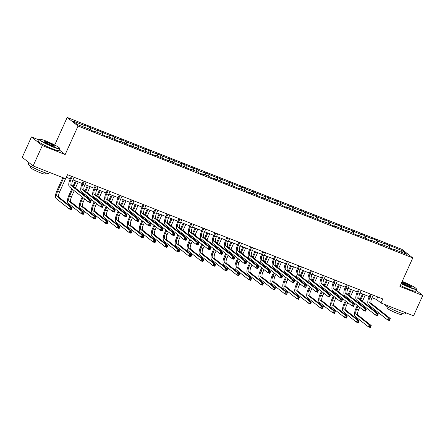 <?xml version="1.0" encoding="UTF-8"?>
<svg xmlns="http://www.w3.org/2000/svg" width="445" height="445" viewBox="0 0 445 445"><rect width="100%" height="100%" fill="white"/><g stroke="black" fill="none" stroke-linecap="round" stroke-linejoin="round"><path stroke-width="0.67" d="M39.115 139.98L31.45 136.96L22.25 157.335L33.114 165.935L65.699 178.773L67.54 174.701L382.806 298.929L380.964 303.001L413.55 315.839L422.75 295.469L416.097 290.201M54.729 145.003L67.178 117.441L401.913 249.339L412.782 257.939L78.042 126.041L67.178 117.441M402.586 250.874L383.879 243.081L384.953 243.927L377.594 241.029L376.52 240.178L371.92 238.364L372.993 239.215L359.961 233.653L361.034 234.504L348.001 228.941L349.069 229.787L336.036 224.23L337.11 225.075L329.751 222.177L328.677 221.326L324.077 219.513L325.15 220.364L312.117 214.802L313.191 215.653L300.158 210.09L301.232 210.936L293.867 208.037L292.799 207.186L288.199 205.379L289.267 206.224L276.234 200.662L277.307 201.513L264.274 195.95L265.348 196.801L252.315 191.239L253.389 192.084L246.029 189.186L244.956 188.335L240.356 186.527L241.429 187.373L228.396 181.81L229.464 182.661L216.431 177.099L217.505 177.95L204.472 172.387L205.546 173.233L198.186 170.335L197.113 169.484L192.513 167.67L193.586 168.522L180.553 162.959L181.627 163.81L168.594 158.248L169.662 159.093L156.634 153.536L157.702 154.382L150.343 151.484L149.27 150.633L144.669 148.819L145.743 149.67L132.71 144.108L133.784 144.959L120.751 139.396L121.824 140.242L114.46 137.344L113.392 136.493L108.791 134.685L109.859 135.53L96.832 129.968L97.9 130.819L84.867 125.256L85.941 126.107L72.908 120.968L77.369 124.5L90.407 129.64L91.475 130.485L96.076 132.299L95.008 131.453L102.367 134.351L103.435 135.202L108.035 137.01L106.967 136.164L120 141.727L118.926 140.876L131.959 146.438L130.886 145.587L143.919 151.15L142.845 150.304L150.21 153.202L151.278 154.053L155.878 155.861L154.81 155.016L167.837 160.578L166.769 159.727L179.802 165.29L178.729 164.439L191.762 170.001L190.688 169.156L198.047 172.054L199.121 172.905L203.721 174.718L202.647 173.867L210.012 176.765L211.08 177.616L215.68 179.43L214.612 178.579L227.64 184.141L226.572 183.296L239.605 188.852L238.531 188.007L245.89 190.905L246.964 191.756L251.564 193.569L250.49 192.718L263.523 198.281L262.45 197.43L275.483 202.992L274.409 202.147L281.774 205.045L282.842 205.896L287.442 207.704L286.374 206.858L299.407 212.421L298.334 211.57L311.367 217.132L310.293 216.281L323.326 221.844L322.252 220.998L329.611 223.896L330.685 224.747L335.285 226.555L334.212 225.71L347.245 231.272L346.177 230.421L353.536 233.325L354.609 234.17L359.21 235.984L358.136 235.132L371.169 240.695L370.095 239.849L377.455 242.748L378.528 243.599L383.128 245.412L382.055 244.561L389.414 247.459L390.488 248.31L395.088 250.123L394.014 249.272L407.053 254.412L402.586 250.874L401.201 252.104M94.668 131.748L95.008 131.453M90.541 127.915L90.418 129.651M97.9 130.819L97.778 132.543M106.633 136.459L106.967 136.164M102.5 132.632L102.378 134.362M109.859 135.53L109.737 137.255M118.593 141.171L118.926 140.876M114.46 137.344L114.337 139.074M121.824 140.242L121.702 141.972M130.552 145.882L130.886 145.587M126.425 142.055L126.302 143.785M133.784 144.959L133.661 146.683M142.511 150.599L142.845 150.304M138.384 146.772L138.262 148.502M145.743 149.67L145.621 151.395M154.471 155.311L154.81 155.016M150.343 151.484L150.221 153.214M157.702 154.382L157.58 156.106M166.436 160.022L166.769 159.727M162.303 156.195L162.18 157.925M169.662 159.093L169.539 160.823M178.395 164.733L178.729 164.439M174.262 160.906L174.14 162.642M181.627 163.81L181.504 165.534M190.354 169.45L190.688 169.156M186.227 165.623L186.105 167.353M193.586 168.522L193.464 170.246M202.314 174.162L202.647 173.867M198.186 170.335L198.064 172.065M205.546 173.233L205.423 174.963M214.273 178.873L214.612 178.579M210.146 175.046L210.023 176.776M217.505 177.95L217.383 179.674M226.238 183.585L226.572 183.296M222.105 179.758L221.983 181.493M229.464 182.661L229.342 184.386M238.197 188.302L238.531 188.007M234.064 184.475L233.942 186.205M241.429 187.373L241.307 189.097M250.157 193.013L250.49 192.718M246.029 189.186L245.907 190.916M253.389 192.084L253.266 193.814M262.116 197.725L262.45 197.43M257.989 193.898L257.866 195.628M265.348 196.801L265.226 198.526M274.076 202.442L274.409 202.147M269.948 198.609L269.826 200.345M277.307 201.513L277.185 203.237M286.04 207.153L286.374 206.858M281.908 203.326L281.785 205.056M289.267 206.224L289.144 207.948M298 211.864L298.334 211.57M293.867 208.037L293.745 209.767M301.232 210.936L301.109 212.666M309.959 216.576L310.293 216.281M305.832 212.749L305.704 214.479M313.191 215.653L313.069 217.377M321.919 221.293L322.252 220.998M317.791 217.466L317.669 219.196M325.15 220.364L325.028 222.088M333.878 226.004L334.212 225.71M329.751 222.177L329.628 223.907M337.11 225.075L336.987 226.8M345.843 230.716L346.177 230.421M341.71 226.889L341.588 228.619M349.069 229.787L348.947 231.517M357.802 235.427L358.136 235.132M353.669 231.6L353.547 233.336M361.034 234.504L360.912 236.228M369.762 240.144L370.095 239.849M365.634 236.317L365.506 238.047M372.993 239.215L372.871 240.94M381.721 244.856L382.055 244.561M377.594 241.029L377.471 242.759M384.953 243.927L384.83 245.651M393.68 249.567L394.014 249.272M389.553 245.74L389.431 247.47M31.45 136.96L42.314 145.56L33.114 165.935M42.314 145.56L65.165 154.565L78.042 126.041M412.782 257.939L399.905 286.463L422.75 295.469M372.014 297.722L376.559 299.513L380.964 303.001M66.372 177.288L70.243 178.812M73.002 179.902L82.203 183.524M84.962 184.614L94.162 188.241M96.927 189.325L106.121 192.952M108.886 194.042L118.081 197.663M120.845 198.754L130.046 202.375M132.805 203.465L142.005 207.092M144.764 208.177L153.964 211.803M156.729 212.894L165.924 216.515M168.688 217.605L177.883 221.226M180.648 222.316L189.848 225.943M192.607 227.028L201.808 230.655M204.566 231.745L213.767 235.366M216.531 236.456L225.726 240.078M228.491 241.168L237.686 244.794M240.45 245.879L249.645 249.506M252.41 250.596L261.61 254.217M264.369 255.308L273.569 258.934M276.334 260.019L285.529 263.646M288.293 264.736L297.488 268.357M300.253 269.447L309.447 273.069M312.212 274.159L321.412 277.786M324.171 278.87L333.372 282.497M336.136 283.587L345.331 287.209M348.096 288.299L357.291 291.92M360.055 293.01L369.25 296.637M85.941 126.107L85.818 127.832M377.727 296.926L376.559 299.513M388.479 244.895L387.639 246.758M376.52 240.178L375.675 242.047M364.561 235.466L363.715 237.335M352.601 230.755L351.756 232.624M340.636 226.043L339.796 227.907M328.677 221.326L327.837 223.195M316.718 216.615L315.872 218.484M304.758 211.903L303.913 213.772M292.799 207.186L291.953 209.055M280.834 202.475L279.994 204.344M268.875 197.764L268.035 199.633M256.915 193.052L256.07 194.916M244.956 188.335L244.11 190.204M232.996 183.624L232.151 185.493M221.032 178.912L220.192 180.781M209.072 174.201L208.232 176.064M197.113 169.484L196.267 171.353M185.153 164.772L184.308 166.641M173.194 160.061L172.349 161.93M161.235 155.349L160.389 157.213M149.27 150.633L148.43 152.502M137.31 145.921L136.47 147.79M125.351 141.21L124.505 143.079M113.392 136.493L112.546 138.362M101.432 131.781L100.587 133.65M89.467 127.07L88.627 128.939M65.165 154.565L59.307 149.926M371.269 294.379L369.834 297.549A4.5 1.808 -68.5 0 0 369.467 302.784L388.39 317.769L390.31 318.52L389.392 320.561L387.473 319.805L368.543 304.825A6.747 2.709 111.5 0 1 369.1 296.965L370.424 294.045M373.183 295.135L371.753 298.306A4.5 1.808 -68.5 0 0 371.38 303.54L390.31 318.52L389.842 319.21L389.075 318.904L388.707 319.721L389.47 320.022L389.842 319.21M388.707 319.721L387.473 319.805L388.39 317.769L389.075 318.904M389.47 320.022L389.392 320.561M358.041 306.015L356.601 309.197A4.5 1.808 -68.5 0 0 356.234 314.437L369.283 324.767L371.202 325.523L370.284 327.559L368.365 326.808L355.31 316.473A6.747 2.709 111.5 0 1 355.867 308.619L357.307 305.437M358.481 302.839L358.887 301.933M360.061 299.335L362.486 293.967M365.245 295.057L362.458 301.232M361.284 303.829L360.878 304.736M359.705 307.334L358.52 309.954A4.5 1.808 -68.5 0 0 358.147 315.194L371.202 325.523L370.735 326.213L369.967 325.907L369.6 326.725L370.368 327.025L370.735 326.213M363.331 294.301L360.795 299.913M359.621 302.517L359.215 303.418M369.6 326.725L368.365 326.808L369.283 324.767L369.967 325.907M370.368 327.025L370.284 327.559M401.307 283.354A10.975 1.213 24.3 0 0 409.934 287.281A10.975 1.213 24.3 0 0 416.353 288.811A10.975 1.213 24.3 0 0 402.77 281.613A10.975 1.213 24.3 0 0 402.197 281.385M416.353 288.811L416.487 289.167A11.247 1.246 -155.7 0 1 416.492 289.317A11.247 1.246 -155.7 0 1 409.912 287.598A11.247 1.246 -155.7 0 1 401.184 283.626M401.852 282.152A5.49 0.606 -155.7 0 1 404.561 283.031A5.49 0.606 -155.7 0 1 409.517 285.34A5.49 0.606 -155.7 0 1 411.297 286.752A5.49 0.606 -155.7 0 1 408.143 285.862A5.49 0.606 -155.7 0 1 401.651 282.586M410.991 286.764A5.218 0.579 24.3 0 0 404.538 283.343A5.218 0.579 24.3 0 0 401.702 282.48M405.885 312.818L405.378 313.931A11.247 1.246 -155.7 0 1 398.803 312.206A11.247 1.246 -155.7 0 1 384.88 304.675L384.931 304.564M402.152 313.425L401.663 314.509A8.099 0.896 -155.7 0 1 396.929 313.269A8.099 0.896 -155.7 0 1 386.905 307.845L387.395 306.755M416.492 289.317L415.686 291.113A11.247 1.246 -155.7 0 1 409.105 289.389A11.247 1.246 -155.7 0 1 400.372 285.417M53.267 146.739A10.975 1.213 24.3 0 0 59.686 148.268A10.975 1.213 24.3 0 0 46.102 141.071A10.975 1.213 24.3 0 0 39.8 139.291A10.975 1.213 24.3 0 0 43.365 142.122A10.975 1.213 24.3 0 0 53.267 146.739M59.686 148.268L59.819 148.624A11.247 1.246 -155.7 0 1 59.825 148.78A11.247 1.246 -155.7 0 1 53.244 147.056A11.247 1.246 -155.7 0 1 39.327 139.524A11.247 1.246 -155.7 0 1 39.444 139.424L39.8 139.291M51.475 145.326A5.49 0.606 -155.7 0 1 44.689 141.721A5.49 0.606 -155.7 0 1 47.893 142.489A5.49 0.606 -155.7 0 1 52.849 144.797A5.49 0.606 -155.7 0 1 54.629 146.21A5.49 0.606 -155.7 0 1 51.475 145.326M54.329 146.221A5.218 0.579 24.3 0 0 47.871 142.801A5.218 0.579 24.3 0 0 44.884 141.955M49.217 172.276L48.711 173.389A11.247 1.246 -155.7 0 1 42.136 171.67A11.247 1.246 -155.7 0 1 28.213 164.133L28.903 162.603M45.49 172.883L44.995 173.967A8.099 0.896 -155.7 0 1 40.261 172.727A8.099 0.896 -155.7 0 1 30.238 167.303L30.727 166.219M59.825 148.78L59.018 150.571A11.247 1.246 -155.7 0 1 52.438 148.847A11.247 1.246 -155.7 0 1 38.515 141.315L39.327 139.524M359.304 289.667L357.875 292.838A4.5 1.808 -68.5 0 0 357.502 298.072L376.431 313.052L378.35 313.808L377.427 315.844L375.513 315.093L356.584 300.108A6.747 2.709 111.5 0 1 357.14 292.254L358.459 289.333M361.223 290.424L359.794 293.589A4.5 1.808 -68.5 0 0 359.421 298.829L378.35 313.808L377.877 314.498L377.115 314.192L376.743 315.01L377.51 315.31L377.877 314.498M376.743 315.01L375.513 315.093L376.431 313.052L377.115 314.192M377.51 315.31L377.427 315.844M347.345 284.956L345.915 288.121A4.5 1.808 -68.5 0 0 345.543 293.361L364.472 308.341L366.391 309.097L365.467 311.133L363.554 310.376L344.625 295.397A6.747 2.709 111.5 0 1 345.181 287.542L346.499 284.622M349.264 285.707L347.834 288.877A4.5 1.808 -68.5 0 0 347.462 294.117L366.391 309.097L365.918 309.781L365.15 309.481L364.783 310.293L365.551 310.599L365.918 309.781M364.783 310.293L363.554 310.376L364.472 308.341L365.15 309.481M365.551 310.599L365.467 311.133M346.082 301.304L344.641 304.486A4.5 1.808 -68.5 0 0 344.269 309.726L357.324 320.055L359.243 320.812L358.32 322.848L356.406 322.091L343.351 311.761A6.747 2.709 111.5 0 1 343.907 303.907L345.348 300.72M346.522 298.122L346.928 297.221M348.101 294.623L350.521 289.256M353.286 290.346L350.499 296.52M349.325 299.118L348.919 300.019M347.745 302.622L346.56 305.242A4.5 1.808 -68.5 0 0 346.188 310.476L359.243 320.812L358.77 321.496L358.008 321.195L357.635 322.013L358.403 322.314L358.77 321.496M351.372 289.589L348.836 295.202M347.662 297.8L347.256 298.706M357.635 322.013L356.406 322.091L357.324 320.055L358.008 321.195M358.403 322.314L358.32 322.848M334.117 296.593L332.682 299.774A4.5 1.808 -68.5 0 0 332.309 305.009L345.365 315.344L347.284 316.1L346.36 318.136L344.447 317.38L331.392 307.05A6.747 2.709 111.5 0 1 331.948 299.19L333.383 296.008M334.557 293.411L334.968 292.51M336.142 289.906L338.562 284.544M341.326 285.629L338.539 291.809M337.366 294.406L336.954 295.308M335.78 297.905L334.601 300.531A4.5 1.808 -68.5 0 0 334.228 305.765L347.284 316.1L346.811 316.784L346.043 316.484L345.676 317.296L346.444 317.602L346.811 316.784M339.407 284.878L336.876 290.49M335.702 293.088L335.291 293.989M345.676 317.296L344.447 317.38L345.365 315.344L346.043 316.484M346.444 317.602L346.36 318.136M335.385 280.239L333.956 283.409A4.5 1.808 -68.5 0 0 333.583 288.649L352.512 303.629L354.426 304.386L353.508 306.421L351.589 305.665L332.665 290.685A6.747 2.709 111.5 0 1 333.222 282.831L334.54 279.911M337.304 280.995L335.869 284.166A4.5 1.808 -68.5 0 0 335.502 289.4L354.426 304.386L353.959 305.07L353.191 304.769L352.824 305.582L353.591 305.887L353.959 305.07M352.824 305.582L351.589 305.665L352.512 303.629L353.191 304.769M353.591 305.887L353.508 306.421M323.426 275.527L321.996 278.698A4.5 1.808 -68.5 0 0 321.624 283.932L340.553 298.912L342.466 299.669L341.549 301.71L339.63 300.954L320.7 285.974A6.747 2.709 111.5 0 1 321.262 278.114L322.58 275.194M325.339 276.284L323.91 279.454A4.5 1.808 -68.5 0 0 323.537 284.689L342.466 299.669L341.999 300.358L341.232 300.052L340.864 300.87L341.632 301.17L341.999 300.358M340.864 300.87L339.63 300.954L340.553 298.912L341.232 300.052M341.632 301.17L341.549 301.71M311.467 270.816L310.031 273.987A4.5 1.808 -68.5 0 0 309.664 279.221L328.588 294.201L330.507 294.957L329.589 296.993L327.67 296.242L308.741 281.257A6.747 2.709 111.5 0 1 309.297 273.402L310.621 270.482M313.38 271.572L311.951 274.737A4.5 1.808 -68.5 0 0 311.578 279.977L330.507 294.957L330.04 295.641L329.272 295.341L328.905 296.159L329.667 296.459L330.04 295.641M328.905 296.159L327.67 296.242L328.588 294.201L329.272 295.341M329.667 296.459L329.589 296.993M322.158 291.876L320.723 295.063A4.5 1.808 -68.5 0 0 320.35 300.297L333.405 310.632L335.319 311.383L334.401 313.425L332.482 312.668L319.432 302.333A6.747 2.709 111.5 0 1 319.988 294.479L321.424 291.297M322.597 288.699L323.009 287.793M324.177 285.195L326.602 279.827M329.367 280.917L326.574 287.092M325.406 289.689L324.995 290.596M323.821 293.194L322.636 295.814A4.5 1.808 -68.5 0 0 322.269 301.054L335.319 311.383L334.851 312.073L334.084 311.767L333.717 312.585L334.484 312.885L334.851 312.073M327.448 280.161L324.911 285.779M323.738 288.377L323.331 289.278M333.717 312.585L332.482 312.668L333.405 310.632L334.084 311.767M334.484 312.885L334.401 313.425M310.198 287.164L308.763 290.346A4.5 1.808 -68.5 0 0 308.391 295.586L321.446 305.915L323.359 306.672L322.441 308.708L320.522 307.957L307.467 297.622A6.747 2.709 111.5 0 1 308.029 289.767L309.464 286.586M310.638 283.982L311.044 283.081M312.218 280.483L314.643 275.116M317.407 276.206L314.615 282.38M313.441 284.978L313.035 285.885M311.862 288.482L310.677 291.102A4.5 1.808 -68.5 0 0 310.304 296.342L323.359 306.672L322.892 307.361L322.124 307.056L321.757 307.873L322.525 308.174L322.892 307.361M315.488 275.449L312.952 281.062M311.778 283.665L311.372 284.566M321.757 307.873L320.522 307.957L321.446 305.915L322.124 307.056M322.525 308.174L322.441 308.708M298.239 282.453L296.798 285.634A4.5 1.808 -68.5 0 0 296.431 290.874L309.481 301.204L311.4 301.96L310.482 303.996L308.563 303.24L295.508 292.91A6.747 2.709 111.5 0 1 296.064 285.056L297.505 281.869M298.678 279.271L299.084 278.37M300.258 275.772L302.683 270.404M305.442 271.495L302.656 277.669M301.482 280.267L301.076 281.168M299.902 283.771L298.717 286.391A4.5 1.808 -68.5 0 0 298.345 291.625L311.4 301.96L310.933 302.645L310.165 302.344L309.798 303.156L310.566 303.462L310.933 302.645M303.529 270.738L300.992 276.351M299.819 278.948L299.413 279.855M309.798 303.156L308.563 303.24L309.481 301.204L310.165 302.344M310.566 303.462L310.482 303.996M286.28 277.741L284.839 280.923A4.5 1.808 -68.5 0 0 284.466 286.157L297.521 296.492L299.441 297.249L298.517 299.285L296.604 298.528L283.548 288.199A6.747 2.709 111.5 0 1 284.105 280.339L285.545 277.157M286.719 274.559L287.125 273.658M288.299 271.055L290.719 265.693M293.483 266.778L290.696 272.957M289.523 275.555L289.117 276.456M287.943 279.054L286.758 281.679A4.5 1.808 -68.5 0 0 286.385 286.914L299.441 297.249L298.973 297.933L298.206 297.633L297.839 298.445L298.601 298.751L298.973 297.933M291.57 266.027L289.033 271.639M287.859 274.237L287.453 275.138M297.839 298.445L296.604 298.528L297.521 296.492L298.206 297.633M298.601 298.751L298.517 299.285M274.315 273.024L272.88 276.212A4.5 1.808 -68.5 0 0 272.507 281.446L285.562 291.775L287.481 292.532L286.558 294.573L284.644 293.817L271.589 283.482A6.747 2.709 111.5 0 1 272.145 275.627L273.58 272.446M274.754 269.848L275.166 268.941M276.339 266.344L278.759 260.976M281.524 262.066L278.737 268.24M277.563 270.838L277.152 271.745M275.978 274.343L274.799 276.962A4.5 1.808 -68.5 0 0 274.426 282.202L287.481 292.532L287.008 293.222L286.241 292.916L285.874 293.733L286.641 294.034L287.008 293.222M279.605 261.31L277.074 266.928M275.9 269.525L275.488 270.427M285.874 293.733L284.644 293.817L285.562 291.775L286.241 292.916M286.641 294.034L286.558 294.573M262.355 268.313L260.92 271.495A4.5 1.808 -68.5 0 0 260.548 276.734L273.603 287.064L275.516 287.82L274.598 289.856L272.685 289.1L259.63 278.77A6.747 2.709 111.5 0 1 260.186 270.916L261.621 267.734M262.795 265.131L263.206 264.23M264.375 261.632L266.8 256.264M269.564 257.355L266.772 263.529M265.604 266.127L265.192 267.033M264.019 269.631L262.834 272.251A4.5 1.808 -68.5 0 0 262.467 277.491L275.516 287.82L275.049 288.505L274.281 288.204L273.914 289.022L274.682 289.322L275.049 288.505M267.645 256.598L265.109 262.211M263.941 264.808L263.529 265.715M273.914 289.022L272.685 289.1L273.603 287.064L274.281 288.204M274.682 289.322L274.598 289.856M250.396 263.601L248.961 266.783A4.5 1.808 -68.5 0 0 248.588 272.023L261.643 282.353L263.557 283.109L262.639 285.145L260.72 284.388L247.67 274.059A6.747 2.709 111.5 0 1 248.227 266.205L249.662 263.017M250.835 260.42L251.241 259.518M252.415 256.921L254.84 251.553M257.605 252.643L254.813 258.818M253.639 261.415L253.233 262.316M252.059 264.914L250.874 267.54A4.5 1.808 -68.5 0 0 250.502 272.774L263.557 283.109L263.09 283.793L262.322 283.493L261.955 284.305L262.722 284.611L263.09 283.793M255.686 251.887L253.149 257.499M251.976 260.097L251.57 261.004M261.955 284.305L260.72 284.388L261.643 282.353L262.322 283.493M262.722 284.611L262.639 285.145M238.437 258.89L236.996 262.072A4.5 1.808 -68.5 0 0 236.629 267.306L249.678 277.641L251.597 278.392L250.68 280.433L248.761 279.677L235.705 269.347A6.747 2.709 111.5 0 1 236.262 261.488L237.702 258.306M238.876 255.708L239.282 254.801M240.456 252.204L242.881 246.841M245.64 247.926L242.853 254.101M241.68 256.704L241.273 257.605M240.1 260.203L238.915 262.828A4.5 1.808 -68.5 0 0 238.542 268.062L251.597 278.392L251.13 279.082L250.363 278.781L249.995 279.594L250.763 279.894L251.13 279.082M243.727 247.17L241.19 252.788M240.016 255.386L239.61 256.287M249.995 279.594L248.761 279.677L249.678 277.641L250.363 278.781M250.763 279.894L250.68 280.433M226.477 254.173L225.037 257.36A4.5 1.808 -68.5 0 0 224.669 262.594L237.719 272.924L239.638 273.681L238.72 275.716L236.801 274.966L223.746 264.63A6.747 2.709 111.5 0 1 224.302 256.776L225.743 253.594M226.917 250.997L227.323 250.09M228.496 247.492L230.922 242.124M233.681 243.215L230.894 249.389M229.72 251.987L229.314 252.893M228.14 255.491L226.956 258.111A4.5 1.808 -68.5 0 0 226.583 263.351L239.638 273.681L239.171 274.37L238.403 274.064L238.036 274.882L238.798 275.182L239.171 274.37M231.767 242.458L229.231 248.076M228.057 250.674L227.651 251.575M238.036 274.882L236.801 274.966L237.719 272.924L238.403 274.064M238.798 275.182L238.72 275.716M214.512 249.461L213.077 252.643A4.5 1.808 -68.5 0 0 212.704 257.883L225.76 268.213L227.679 268.969L226.755 271.005L224.842 270.248L211.787 259.919A6.747 2.709 111.5 0 1 212.343 252.065L213.784 248.883M214.952 246.28L215.363 245.379M216.537 242.781L218.957 237.413M221.721 238.503L218.934 244.678M217.761 247.275L217.349 248.177M216.181 250.78L214.996 253.4A4.5 1.808 -68.5 0 0 214.624 258.64L227.679 268.969L227.206 269.653L226.444 269.353L226.071 270.171L226.839 270.471L227.206 269.653M219.802 237.747L217.271 243.359M216.098 245.957L215.686 246.864M226.071 270.171L224.842 270.248L225.76 268.213L226.444 269.353M226.839 270.471L226.755 271.005M202.553 244.75L201.118 247.932A4.5 1.808 -68.5 0 0 200.745 253.166L213.8 263.501L215.714 264.258L214.796 266.294L212.882 265.537L199.827 255.208A6.747 2.709 111.5 0 1 200.384 247.353L201.819 244.166M202.992 241.568L203.404 240.667M204.572 238.069L206.997 232.702M209.762 233.786L206.975 239.966M205.801 242.564L205.39 243.465M204.216 246.063L203.031 248.688A4.5 1.808 -68.5 0 0 202.664 253.923L215.714 264.258L215.246 264.942L214.479 264.642L214.112 265.454L214.879 265.76L215.246 264.942M207.843 233.035L205.306 238.648M204.138 241.246L203.727 242.152M214.112 265.454L212.882 265.537L213.8 263.501L214.479 264.642M214.879 265.76L214.796 266.294M190.594 240.033L189.158 243.22A4.5 1.808 -68.5 0 0 188.786 248.455L201.841 258.79L203.754 259.541L202.837 261.582L200.917 260.826L187.868 250.496A6.747 2.709 111.5 0 1 188.424 242.636L189.859 239.455M191.033 236.857L191.439 235.95M192.613 233.352L195.038 227.985M197.803 229.075L195.01 235.249M193.836 237.853L193.43 238.754M192.257 241.351L191.072 243.977A4.5 1.808 -68.5 0 0 190.705 249.211L203.754 259.541L203.287 260.23L202.519 259.93L202.152 260.742L202.92 261.043L203.287 260.23M195.883 228.318L193.347 233.937M192.173 236.534L191.767 237.435M202.152 260.742L200.917 260.826L201.841 258.79L202.519 259.93M202.92 261.043L202.837 261.582M178.634 235.322L177.199 238.503A4.5 1.808 -68.5 0 0 176.826 243.743L189.882 254.073L191.795 254.829L190.877 256.865L188.958 256.114L175.903 245.779A6.747 2.709 111.5 0 1 176.465 237.925L177.9 234.743M179.074 232.145L179.48 231.239M180.653 228.641L183.079 223.273M185.838 224.363L183.051 230.538M181.877 233.136L181.471 234.042M180.297 236.64L179.113 239.26A4.5 1.808 -68.5 0 0 178.74 244.5L191.795 254.829L191.328 255.519L190.56 255.213L190.193 256.031L190.961 256.331L191.328 255.519M183.924 223.607L181.388 229.22M180.214 231.823L179.808 232.724M190.193 256.031L188.958 256.114L189.882 254.073L190.56 255.213M190.961 256.331L190.877 256.865M166.675 230.61L165.234 233.792A4.5 1.808 -68.5 0 0 164.867 239.032L177.917 249.361L179.836 250.118L178.918 252.154L176.999 251.397L163.944 241.068A6.747 2.709 111.5 0 1 164.5 233.213L165.941 230.026M167.114 227.428L167.52 226.527M168.694 223.93L171.119 218.562M173.878 219.652L171.091 225.826M169.918 228.424L169.512 229.325M168.338 231.928L167.153 234.548A4.5 1.808 -68.5 0 0 166.78 239.783L179.836 250.118L179.368 250.802L178.601 250.502L178.234 251.319L178.996 251.62L179.368 250.802M171.965 218.895L169.428 224.508M168.255 227.106L167.848 228.012M178.234 251.319L176.999 251.397L177.917 249.361L178.601 250.502M178.996 251.62L178.918 252.154M154.715 225.899L153.275 229.08A4.5 1.808 -68.5 0 0 152.902 234.315L165.957 244.65L167.876 245.406L166.953 247.442L165.039 246.686L151.984 236.356A6.747 2.709 111.5 0 1 152.54 228.496L153.981 225.315M155.149 222.717L155.561 221.816M156.735 219.213L159.154 213.85M161.919 214.935L159.132 221.115M157.958 223.713L157.547 224.614M156.379 227.211L155.194 229.837A4.5 1.808 -68.5 0 0 154.821 235.071L167.876 245.406L167.403 246.091L166.641 245.79L166.269 246.602L167.036 246.908L167.403 246.091M160 214.184L157.469 219.797M156.295 222.394L155.883 223.295M166.269 246.602L165.039 246.686L165.957 244.65L166.641 245.79M167.036 246.908L166.953 247.442M142.75 221.182L141.315 224.369A4.5 1.808 -68.5 0 0 140.943 229.603L153.998 239.938L155.917 240.689L154.994 242.731L153.08 241.974L140.025 231.639A6.747 2.709 111.5 0 1 140.581 223.785L142.016 220.603M143.19 218.006L143.602 217.099M144.775 214.501L147.195 209.133M149.959 210.224L147.173 216.398M145.999 219.001L145.587 219.902M144.414 222.5L143.234 225.12A4.5 1.808 -68.5 0 0 142.862 230.36L155.917 240.689L155.444 241.379L154.676 241.079L154.309 241.891L155.077 242.191L155.444 241.379M148.04 209.467L145.509 215.085M144.336 217.683L143.924 218.584M154.309 241.891L153.08 241.974L153.998 239.938L154.676 241.079M155.077 242.191L154.994 242.731M130.791 216.47L129.356 219.652A4.5 1.808 -68.5 0 0 128.983 224.892L142.038 235.221L143.952 235.978L143.034 238.014L141.115 237.263L128.065 226.928A6.747 2.709 111.5 0 1 128.622 219.073L130.057 215.892M131.231 213.288L131.637 212.387M132.81 209.79L135.236 204.422M138 205.512L135.208 211.687M134.034 214.284L133.628 215.191M132.454 217.789L131.269 220.409A4.5 1.808 -68.5 0 0 130.902 225.648L143.952 235.978L143.485 236.668L142.717 236.362L142.35 237.179L143.118 237.48L143.485 236.668M136.081 204.756L133.544 210.368M132.371 212.971L131.965 213.873M142.35 237.179L141.115 237.263L142.038 235.221L142.717 236.362M143.118 237.48L143.034 238.014M118.832 211.759L117.397 214.941A4.5 1.808 -68.5 0 0 117.024 220.18L130.079 230.51L131.993 231.267L131.075 233.302L129.156 232.546L116.101 222.216A6.747 2.709 111.5 0 1 116.662 214.362L118.097 211.175M119.271 208.577L119.677 207.676M120.851 205.078L123.276 199.71M126.035 200.801L123.248 206.975M122.075 209.573L121.669 210.474M120.495 213.077L119.31 215.697A4.5 1.808 -68.5 0 0 118.937 220.931L131.993 231.267L131.525 231.951L130.758 231.65L130.391 232.462L131.158 232.768L131.525 231.951M124.122 200.044L121.585 205.657M120.411 208.254L120.005 209.161M130.391 232.462L129.156 232.546L130.079 230.51L130.758 231.65M131.158 232.768L131.075 233.302M106.872 207.047L105.432 210.229A4.5 1.808 -68.5 0 0 105.064 215.463L118.114 225.799L120.033 226.555L119.115 228.591L117.196 227.834L104.141 217.505A6.747 2.709 111.5 0 1 104.697 209.645L106.138 206.463M107.312 203.866L107.718 202.965M108.891 200.361L111.317 194.999M114.076 196.084L111.289 202.264M110.115 204.861L109.709 205.762M108.536 208.36L107.351 210.986A4.5 1.808 -68.5 0 0 106.978 216.22L120.033 226.555L119.566 227.239L118.798 226.939L118.431 227.751L119.193 228.057L119.566 227.239M112.162 195.333L109.626 200.945M108.452 203.543L108.046 204.444M118.431 227.751L117.196 227.834L118.114 225.799L118.798 226.939M119.193 228.057L119.115 228.591M299.502 266.104L298.072 269.269A4.5 1.808 -68.5 0 0 297.699 274.509L316.629 289.489L318.548 290.246L317.624 292.282L315.711 291.525L296.782 276.545A6.747 2.709 111.5 0 1 297.338 268.691L298.656 265.771M301.421 266.855L299.991 270.026A4.5 1.808 -68.5 0 0 299.618 275.266L318.548 290.246L318.075 290.93L317.313 290.63L316.94 291.442L317.708 291.748L318.075 290.93M316.94 291.442L315.711 291.525L316.629 289.489L317.313 290.63M317.708 291.748L317.624 292.282M287.542 261.387L286.113 264.558A4.5 1.808 -68.5 0 0 285.74 269.798L304.669 284.778L306.588 285.529L305.665 287.57L303.751 286.814L284.822 271.834A6.747 2.709 111.5 0 1 285.378 263.98L286.697 261.054M289.461 262.144L288.032 265.315A4.5 1.808 -68.5 0 0 287.659 270.549L306.588 285.529L306.116 286.218L305.348 285.918L304.981 286.73L305.748 287.031L306.116 286.218M304.981 286.73L303.751 286.814L304.669 284.778L305.348 285.918M305.748 287.031L305.665 287.57M275.583 256.676L274.153 259.847A4.5 1.808 -68.5 0 0 273.781 265.081L292.71 280.061L294.623 280.817L293.706 282.853L291.786 282.102L272.863 267.122A6.747 2.709 111.5 0 1 273.419 259.263L274.737 256.342M277.502 257.433L276.067 260.603A4.5 1.808 -68.5 0 0 275.7 265.837L294.623 280.817L294.156 281.507L293.389 281.201L293.021 282.019L293.789 282.319L294.156 281.507M293.021 282.019L291.786 282.102L292.71 280.061L293.389 281.201M293.789 282.319L293.706 282.853M263.624 251.965L262.194 255.135A4.5 1.808 -68.5 0 0 261.821 260.37L280.751 275.349L282.664 276.106L281.746 278.142L279.827 277.385L260.898 262.405A6.747 2.709 111.5 0 1 261.46 254.551L262.778 251.631M265.537 252.721L264.108 255.886A4.5 1.808 -68.5 0 0 263.735 261.126L282.664 276.106L282.197 276.79L281.429 276.49L281.062 277.307L281.83 277.608L282.197 276.79M281.062 277.307L279.827 277.385L280.751 275.349L281.429 276.49M281.83 277.608L281.746 278.142M251.664 247.253L250.229 250.418A4.5 1.808 -68.5 0 0 249.862 255.658L268.786 270.638L270.705 271.394L269.787 273.43L267.868 272.674L248.939 257.694A6.747 2.709 111.5 0 1 249.495 249.84L250.819 246.919M253.578 248.004L252.148 251.175A4.5 1.808 -68.5 0 0 251.775 256.415L270.705 271.394L270.237 272.079L269.47 271.778L269.103 272.59L269.865 272.896L270.237 272.079M269.103 272.59L267.868 272.674L268.786 270.638L269.47 271.778M269.865 272.896L269.787 273.43M239.705 242.536L238.27 245.707A4.5 1.808 -68.5 0 0 237.897 250.947L256.826 265.926L258.745 266.677L257.822 268.719L255.908 267.962L236.979 252.983A6.747 2.709 111.5 0 1 237.535 245.128L238.854 242.202M241.618 243.293L240.189 246.463A4.5 1.808 -68.5 0 0 239.816 251.698L258.745 266.677L258.272 267.367L257.51 267.067L257.138 267.879L257.905 268.179L258.272 267.367M257.138 267.879L255.908 267.962L256.826 265.926L257.51 267.067M257.905 268.179L257.822 268.719M227.74 237.825L226.31 240.995A4.5 1.808 -68.5 0 0 225.938 246.23L244.867 261.209L246.786 261.966L245.863 264.002L243.949 263.251L225.02 248.271A6.747 2.709 111.5 0 1 225.576 240.411L226.894 237.491M229.659 238.581L228.229 241.752A4.5 1.808 -68.5 0 0 227.857 246.986L246.786 261.966L246.313 262.656L245.545 262.35L245.178 263.167L245.946 263.468L246.313 262.656M245.178 263.167L243.949 263.251L244.867 261.209L245.545 262.35M245.946 263.468L245.863 264.002M215.781 233.113L214.351 236.278A4.5 1.808 -68.5 0 0 213.978 241.518L232.907 256.498L234.821 257.255L233.903 259.29L231.984 258.534L213.06 243.554A6.747 2.709 111.5 0 1 213.617 235.7L214.935 232.78M217.7 233.87L216.264 237.035A4.5 1.808 -68.5 0 0 215.897 242.275L234.821 257.255L234.354 257.939L233.586 257.638L233.219 258.456L233.987 258.756L234.354 257.939M233.219 258.456L231.984 258.534L232.907 256.498L233.586 257.638M233.987 258.756L233.903 259.29M203.821 228.402L202.392 231.567A4.5 1.808 -68.5 0 0 202.019 236.807L220.948 251.787L222.862 252.543L221.944 254.579L220.025 253.822L201.101 238.843A6.747 2.709 111.5 0 1 201.657 230.988L202.976 228.068M205.74 229.153L204.305 232.323A4.5 1.808 -68.5 0 0 203.932 237.563L222.862 252.543L222.394 253.227L221.627 252.927L221.26 253.739L222.027 254.045L222.394 253.227M221.26 253.739L220.025 253.822L220.948 251.787L221.627 252.927M222.027 254.045L221.944 254.579M191.862 223.685L190.427 226.855A4.5 1.808 -68.5 0 0 190.06 232.09L208.983 247.075L210.902 247.826L209.984 249.868L208.065 249.111L189.136 234.131A6.747 2.709 111.5 0 1 189.692 226.277L191.016 223.351M193.775 224.441L192.346 227.612A4.5 1.808 -68.5 0 0 191.973 232.846L210.902 247.826L210.435 248.516L209.667 248.215L209.3 249.028L210.062 249.328L210.435 248.516M209.3 249.028L208.065 249.111L208.983 247.075L209.667 248.215M210.062 249.328L209.984 249.868M179.902 218.973L178.467 222.144A4.5 1.808 -68.5 0 0 178.1 227.378L197.024 242.358L198.943 243.115L198.019 245.151L196.106 244.4L177.177 229.414A6.747 2.709 111.5 0 1 177.733 221.56L179.051 218.64M181.816 219.73L180.386 222.895A4.5 1.808 -68.5 0 0 180.014 228.135L198.943 243.115L198.47 243.804L197.708 243.498L197.335 244.316L198.103 244.617L198.47 243.804M197.335 244.316L196.106 244.4L197.024 242.358L197.708 243.498M198.103 244.617L198.019 245.151M167.937 214.262L166.508 217.427A4.5 1.808 -68.5 0 0 166.135 222.667L185.064 237.647L186.983 238.403L186.06 240.439L184.147 239.683L165.217 224.703A6.747 2.709 111.5 0 1 165.774 216.849L167.092 213.928M169.857 215.018L168.427 218.184A4.5 1.808 -68.5 0 0 168.054 223.423L186.983 238.403L186.511 239.087L185.743 238.787L185.376 239.599L186.143 239.905L186.511 239.087M185.376 239.599L184.147 239.683L185.064 237.647L185.743 238.787M186.143 239.905L186.06 240.439M155.978 209.545L154.548 212.716A4.5 1.808 -68.5 0 0 154.176 217.955L173.105 232.935L175.018 233.692L174.101 235.728L172.182 234.971L153.258 219.991A6.747 2.709 111.5 0 1 153.814 212.137L155.133 209.217M157.897 210.301L156.462 213.472A4.5 1.808 -68.5 0 0 156.095 218.706L175.018 233.692L174.551 234.376L173.784 234.076L173.417 234.888L174.184 235.194L174.551 234.376M173.417 234.888L172.182 234.971L173.105 232.935L173.784 234.076M174.184 235.194L174.101 235.728M144.019 204.834L142.589 208.004A4.5 1.808 -68.5 0 0 142.216 213.238L161.146 228.224L163.059 228.975L162.141 231.016L160.222 230.26L141.299 215.28A6.747 2.709 111.5 0 1 141.855 207.42L143.173 204.5M145.938 205.59L144.503 208.761A4.5 1.808 -68.5 0 0 144.136 213.995L163.059 228.975L162.592 229.665L161.824 229.359L161.457 230.176L162.225 230.477L162.592 229.665M161.457 230.176L160.222 230.26L161.146 228.224L161.824 229.359M162.225 230.477L162.141 231.016M132.059 200.122L130.63 203.293A4.5 1.808 -68.5 0 0 130.257 208.527L149.181 223.507L151.1 224.263L150.182 226.299L148.263 225.548L129.334 210.563A6.747 2.709 111.5 0 1 129.895 202.709L131.214 199.788M133.973 200.879L132.543 204.044A4.5 1.808 -68.5 0 0 132.171 209.284L151.1 224.263L150.633 224.953L149.865 224.647L149.498 225.465L150.265 225.765L150.633 224.953M149.498 225.465L148.263 225.548L149.181 223.507L149.865 224.647M150.265 225.765L150.182 226.299M120.1 195.411L118.665 198.576A4.5 1.808 -68.5 0 0 118.298 203.816L137.221 218.795L139.14 219.552L138.217 221.588L136.304 220.831L117.374 205.851A6.747 2.709 111.5 0 1 117.931 197.997L119.249 195.077M122.013 196.162L120.584 199.332A4.5 1.808 -68.5 0 0 120.211 204.572L139.14 219.552L138.668 220.236L137.905 219.936L137.533 220.748L138.3 221.054L138.668 220.236M137.533 220.748L136.304 220.831L137.221 218.795L137.905 219.936M138.3 221.054L138.217 221.588M108.135 190.694L106.705 193.864A4.5 1.808 -68.5 0 0 106.333 199.104L125.262 214.084L127.181 214.835L126.258 216.876L124.344 216.12L105.415 201.14A6.747 2.709 111.5 0 1 105.971 193.286L107.29 190.36M110.054 191.45L108.625 194.621A4.5 1.808 -68.5 0 0 108.252 199.855L127.181 214.835L126.708 215.525L125.941 215.224L125.573 216.036L126.341 216.337L126.708 215.525M125.573 216.036L124.344 216.12L125.262 214.084L125.941 215.224M126.341 216.337L126.258 216.876M96.176 185.982L94.746 189.153A4.5 1.808 -68.5 0 0 94.373 194.387L113.303 209.367L115.216 210.123L114.298 212.165L112.379 211.408L93.456 196.429A6.747 2.709 111.5 0 1 94.012 188.569L95.33 185.648M98.095 186.739L96.665 189.909A4.5 1.808 -68.5 0 0 96.292 195.144L115.216 210.123L114.749 210.813L113.981 210.507L113.614 211.325L114.382 211.625L114.749 210.813M113.614 211.325L112.379 211.408L113.303 209.367L113.981 210.507M114.382 211.625L114.298 212.165M84.216 181.271L82.787 184.441A4.5 1.808 -68.5 0 0 82.414 189.676L101.343 204.656L103.257 205.412L102.339 207.448L100.42 206.691L81.496 191.712A6.747 2.709 111.5 0 1 82.052 183.857L83.371 180.937M86.135 182.027L84.7 185.192A4.5 1.808 -68.5 0 0 84.333 190.432L103.257 205.412L102.789 206.096L102.022 205.796L101.655 206.614L102.422 206.914L102.789 206.096M101.655 206.614L100.42 206.691L101.343 204.656L102.022 205.796M102.422 206.914L102.339 207.448M72.257 176.559L70.827 179.724A4.5 1.808 -68.5 0 0 70.455 184.964L89.378 199.944L91.297 200.701L90.379 202.736L88.46 201.98L69.531 187A6.747 2.709 111.5 0 1 70.093 179.146L71.411 176.226M74.17 177.31L72.741 180.481A4.5 1.808 -68.5 0 0 72.368 185.721L91.297 200.701L90.83 201.385L90.062 201.084L89.695 201.897L90.463 202.202L90.83 201.385M89.695 201.897L88.46 201.98L89.378 199.944L90.062 201.084M90.463 202.202L90.379 202.736M94.913 202.33L93.472 205.518A4.5 1.808 -68.5 0 0 93.1 210.752L106.155 221.087L108.074 221.838L107.15 223.88L105.237 223.123L92.182 212.788A6.747 2.709 111.5 0 1 92.738 204.934L94.179 201.752M95.347 199.154L95.758 198.248M96.932 195.65L99.352 190.282M102.116 191.372L99.33 197.547M98.156 200.144L97.75 201.051M96.576 203.649L95.391 206.269A4.5 1.808 -68.5 0 0 95.019 211.509L108.074 221.838L107.601 222.528L106.839 222.222L106.466 223.04L107.234 223.34L107.601 222.528M100.197 190.616L97.666 196.234M96.493 198.832L96.081 199.733M106.466 223.04L105.237 223.123L106.155 221.087L106.839 222.222M107.234 223.34L107.15 223.88M82.948 197.619L81.513 200.801A4.5 1.808 -68.5 0 0 81.14 206.041L94.195 216.37L96.114 217.127L95.191 219.163L93.278 218.412L80.222 208.076A6.747 2.709 111.5 0 1 80.779 200.222L82.214 197.04M83.387 194.437L83.799 193.536M84.973 190.938L87.392 185.571M90.157 186.661L87.37 192.835M86.197 195.433L85.785 196.34M84.611 198.937L83.432 201.557A4.5 1.808 -68.5 0 0 83.059 206.797L96.114 217.127L95.642 217.811L94.874 217.51L94.507 218.328L95.275 218.629L95.642 217.811M88.238 185.904L85.707 191.517M84.533 194.12L84.122 195.021M94.507 218.328L93.278 218.412L94.195 216.37L94.874 217.51M95.275 218.629L95.191 219.163M72.568 189.403L69.553 196.089A4.5 1.808 -68.5 0 0 69.181 201.329L82.236 211.659L84.15 212.415L83.232 214.451L81.313 213.695L68.263 203.365A6.747 2.709 111.5 0 1 68.819 195.511L71.834 188.825M73.008 186.227L75.433 180.859M78.198 181.949L75.405 188.124M74.232 190.721L71.467 196.846A4.5 1.808 -68.5 0 0 71.1 202.08L84.15 212.415L83.682 213.099L82.915 212.799L82.547 213.611L83.315 213.917L83.682 213.099M76.279 181.193L73.742 186.805M82.547 213.611L81.313 213.695L82.236 211.659L82.915 212.799M83.315 213.917L83.232 214.451M63.646 177.967L57.594 191.378A4.5 1.808 -68.5 0 0 57.221 196.612L70.277 206.947L72.19 207.698L71.272 209.74L69.353 208.983L56.298 198.654A6.747 2.709 111.5 0 1 56.86 190.794L62.801 177.633M65.565 178.718L59.508 192.134A4.5 1.808 -68.5 0 0 59.135 197.369L72.19 207.698L71.723 208.388L70.955 208.088L70.588 208.9L71.356 209.2L71.723 208.388M70.588 208.9L69.353 208.983L70.277 206.947L70.955 208.088M71.356 209.2L71.272 209.74M371.753 298.306L369.834 297.549M371.38 303.54L369.467 302.784M358.52 309.954L356.601 309.197M358.147 315.194L356.234 314.437M359.794 293.589L357.875 292.838M359.421 298.829L357.502 298.072M347.834 288.877L345.915 288.121M347.462 294.117L345.543 293.361M346.56 305.242L344.641 304.486M346.188 310.476L344.269 309.726M334.601 300.531L332.682 299.774M334.228 305.765L332.309 305.009M335.869 284.166L333.956 283.409M335.502 289.4L333.583 288.649M323.91 279.454L321.996 278.698M323.537 284.689L321.624 283.932M311.951 274.737L310.031 273.987M311.578 279.977L309.664 279.221M322.636 295.814L320.723 295.063M322.269 301.054L320.35 300.297M310.677 291.102L308.763 290.346M310.304 296.342L308.391 295.586M298.717 286.391L296.798 285.634M298.345 291.625L296.431 290.874M286.758 281.679L284.839 280.923M286.385 286.914L284.466 286.157M274.799 276.962L272.88 276.212M274.426 282.202L272.507 281.446M262.834 272.251L260.92 271.495M262.467 277.491L260.548 276.734M250.874 267.54L248.961 266.783M250.502 272.774L248.588 272.023M238.915 262.828L236.996 262.072M238.542 268.062L236.629 267.306M226.956 258.111L225.037 257.36M226.583 263.351L224.669 262.594M214.996 253.4L213.077 252.643M214.624 258.64L212.704 257.883M203.031 248.688L201.118 247.932M202.664 253.923L200.745 253.166M191.072 243.977L189.158 243.22M190.705 249.211L188.786 248.455M179.113 239.26L177.199 238.503M178.74 244.5L176.826 243.743M167.153 234.548L165.234 233.792M166.78 239.783L164.867 239.032M155.194 229.837L153.275 229.08M154.821 235.071L152.902 234.315M143.234 225.12L141.315 224.369M142.862 230.36L140.943 229.603M131.269 220.409L129.356 219.652M130.902 225.648L128.983 224.892M119.31 215.697L117.397 214.941M118.937 220.931L117.024 220.18M107.351 210.986L105.432 210.229M106.978 216.22L105.064 215.463M299.991 270.026L298.072 269.269M299.618 275.266L297.699 274.509M288.032 265.315L286.113 264.558M287.659 270.549L285.74 269.798M276.067 260.603L274.153 259.847M275.7 265.837L273.781 265.081M264.108 255.886L262.194 255.135M263.735 261.126L261.821 260.37M252.148 251.175L250.229 250.418M251.775 256.415L249.862 255.658M240.189 246.463L238.27 245.707M239.816 251.698L237.897 250.947M228.229 241.752L226.31 240.995M227.857 246.986L225.938 246.23M216.264 237.035L214.351 236.278M215.897 242.275L213.978 241.518M204.305 232.323L202.392 231.567M203.932 237.563L202.019 236.807M192.346 227.612L190.427 226.855M191.973 232.846L190.06 232.09M180.386 222.895L178.467 222.144M180.014 228.135L178.1 227.378M168.427 218.184L166.508 217.427M168.054 223.423L166.135 222.667M156.462 213.472L154.548 212.716M156.095 218.706L154.176 217.955M144.503 208.761L142.589 208.004M144.136 213.995L142.216 213.238M132.543 204.044L130.63 203.293M132.171 209.284L130.257 208.527M120.584 199.332L118.665 198.576M120.211 204.572L118.298 203.816M108.625 194.621L106.705 193.864M108.252 199.855L106.333 199.104M96.665 189.909L94.746 189.153M96.292 195.144L94.373 194.387M84.7 185.192L82.787 184.441M84.333 190.432L82.414 189.676M72.741 180.481L70.827 179.724M72.368 185.721L70.455 184.964M95.391 206.269L93.472 205.518M95.019 211.509L93.1 210.752M83.432 201.557L81.513 200.801M83.059 206.797L81.14 206.041M71.467 196.846L69.553 196.089M71.1 202.08L69.181 201.329M59.508 192.134L57.594 191.378M59.135 197.369L57.221 196.612"/></g></svg>
